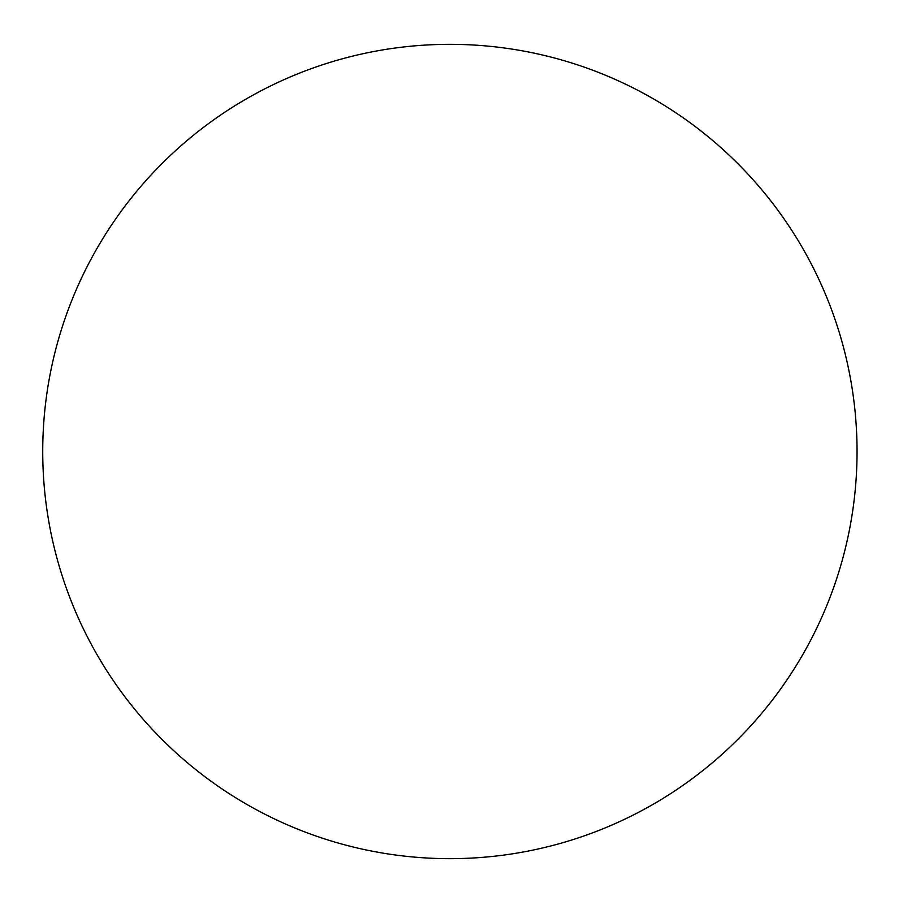 <?xml version="1.0" encoding="UTF-8"?>
<svg xmlns="http://www.w3.org/2000/svg" width="903" height="903" viewBox="0 0 903 903"><rect width="100%" height="100%" fill="white"/><g stroke="black" fill="none" stroke-linecap="round" stroke-linejoin="round"><path stroke-width="1.35" d="M857.049 451.5A407.151 407.151 0 0 0 246.316 98.89A407.151 407.151 0 0 0 246.316 804.11A407.151 407.151 0 0 0 857.049 451.5"/></g></svg>
